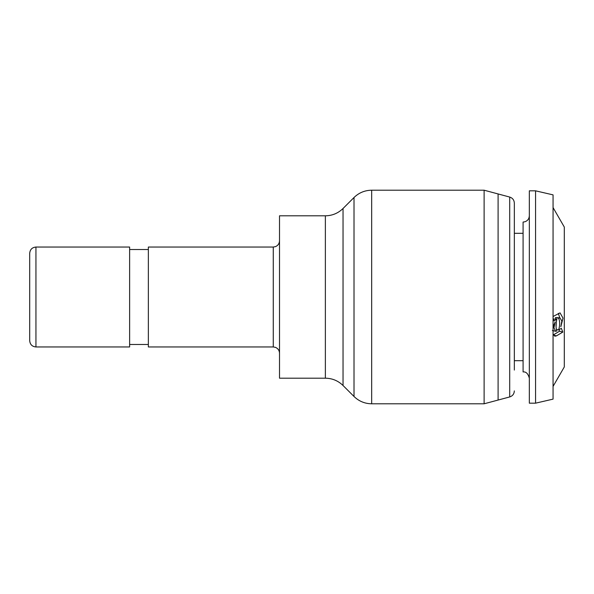 <?xml version="1.0" encoding="UTF-8"?>
<svg xmlns="http://www.w3.org/2000/svg" width="594" height="594" viewBox="0 0 594 594"><rect width="100%" height="100%" fill="white"/><g stroke="black" fill="none" stroke-linecap="round" stroke-linejoin="round"><path stroke-width="0.89" d="M484.117 297L484.117 190.206L371.673 190.206L371.673 403.794L484.117 403.794L484.117 297M484.117 403.794L498.099 400.052L498.099 193.948L509.711 197.059L509.711 396.941L498.099 400.052L498.099 193.948L484.117 190.206M325.371 215.808L325.371 378.192L279.514 378.192L279.514 215.808L325.371 215.808C332.232 215.711 338.12 213.268 343.035 208.494L354.009 197.52C358.932 192.746 364.82 190.303 371.673 190.206M273.27 247.037L273.27 346.963L148.359 346.963L148.359 247.037L273.27 247.037L275.43 246.651C278.014 245.552 279.373 243.599 279.514 240.793M35.944 346.963L129.626 346.963L129.626 247.037L35.944 247.037C32.15 247.408 30.071 249.487 29.7 253.282L29.7 340.718C30.071 344.513 32.15 346.592 35.944 346.963L35.944 247.037M514.337 360.699L514.337 203.096L514.337 370.069L514.337 360.699L523.084 360.699M529.328 378.192C528.103 373.648 526.024 371.569 523.084 371.941L523.084 222.059L523.084 233.301L514.337 233.301M529.328 403.17L529.328 190.83L535.573 190.83L535.573 403.17L529.328 403.17M535.573 403.17L553.059 399.131L553.059 194.869L535.573 190.83M553.059 386.419L564.3 366.951L564.3 227.049L553.059 207.581M553.059 318.681L554.15 320.864L556.86 319.26C555.754 323.93 555.754 327.843 556.86 330.999L555.642 331.274L553.964 327.806L555.13 321.978L553.059 327.042M553.059 334.088L554.796 336.204L556.444 335.877L562.808 332.083L561.345 328.341L558.642 329.945C560.016 325.326 560.016 321.413 558.642 318.206L559.934 317.849L561.85 321.012L560.84 326.715L563.001 318.087L560.045 312.875L553.059 316.505M556.444 335.877L553.2 335.009L559.563 331.177L562.808 332.083M559.563 331.177L558.999 329.729M556.066 326.767L556.363 321.406M555.991 319.127L555.583 317.597L559.934 317.849M559.771 317.82L558.345 313.365M553.214 318.993L556.86 319.26M556.333 329.388L558.642 329.945M555.397 317.708L558.642 318.206M555.583 317.597L558.828 318.094M325.371 378.192C332.232 378.289 338.12 380.732 343.035 385.506L354.009 396.48L354.009 197.52M343.035 385.506L343.035 208.494M354.009 396.48C358.932 401.254 364.82 403.697 371.673 403.794M273.27 346.963L275.43 347.349C278.014 348.448 279.373 350.401 279.514 353.207M148.359 249.532L129.626 249.532M148.359 344.468L129.626 344.468M509.711 396.941C512.607 395.968 514.152 393.956 514.337 390.904M509.711 197.059C512.607 198.032 514.152 200.044 514.337 203.096M523.084 222.059L525.014 221.748C527.732 220.701 529.165 218.718 529.328 215.808M552.375 330.509L555.642 331.274"/></g></svg>
